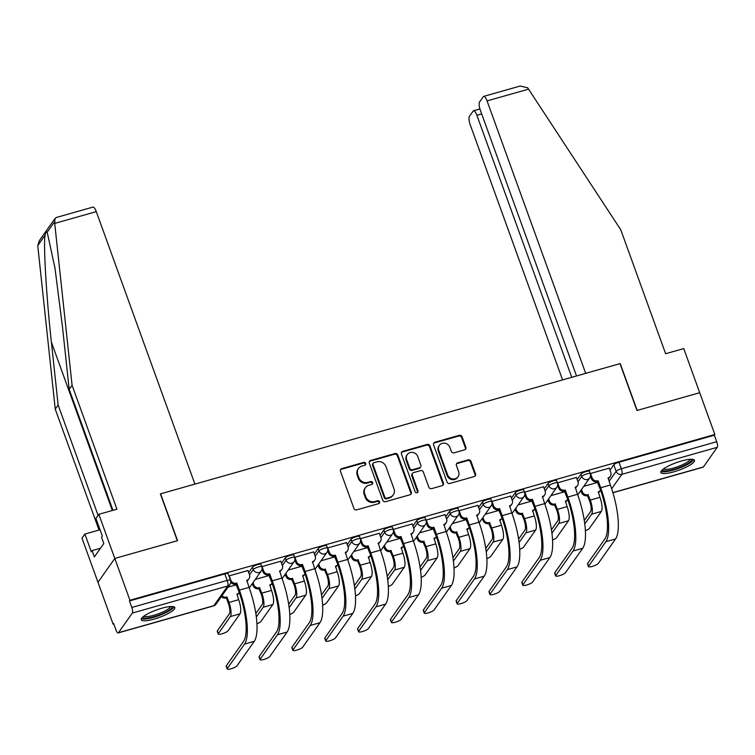 <?xml version="1.0" encoding="UTF-8"?>
<svg xmlns="http://www.w3.org/2000/svg" width="755" height="755" viewBox="0 0 755 755"><rect width="100%" height="100%" fill="white"/><g stroke="black" fill="none" stroke-linecap="round" stroke-linejoin="round"><path stroke-width="1.13" d="M365.713 463.428A1.576 1.463 35.2 0 0 363.75 462.39L341.788 468.619A2.246 2.086 35.2 0 0 340.467 471.262L353.906 508.379A2.246 2.086 35.2 0 0 356.719 509.851L378.67 503.632A1.576 1.463 35.2 0 0 379.595 501.782A1.576 1.463 35.2 0 0 377.632 500.744L374.791 501.556A7.201 6.682 35.2 0 1 365.788 496.828L364.665 493.732A7.201 6.682 35.2 0 1 365.401 487.711A7.201 6.682 35.2 0 1 368.893 485.257L371.734 484.455A1.576 1.463 35.2 0 0 372.659 482.605A1.576 1.463 35.2 0 0 370.686 481.567L367.845 482.379A7.201 6.682 35.2 0 1 358.842 477.651L357.728 474.555A7.201 6.682 35.2 0 1 358.455 468.534A7.201 6.682 35.2 0 1 361.947 466.09L364.788 465.278A1.576 1.463 35.2 0 0 365.713 463.428M365.25 465.052A1.576 1.463 35.2 0 0 363.259 463.089L341.298 469.308A2.246 2.086 35.2 0 0 340.486 469.752M379.133 503.406A1.576 1.463 35.2 0 0 377.141 501.443L374.301 502.245L374.791 501.556M372.196 484.229A1.576 1.463 35.2 0 0 370.195 482.266L367.355 483.068L367.845 482.379M161.863 608.219A17.875 3.983 160.1 0 0 141.223 619.732A17.875 3.983 160.1 0 0 154.199 619.062A17.875 3.983 160.1 0 0 174.839 607.558A17.875 3.983 160.1 0 0 161.863 608.219M681.501 460.975A17.875 3.983 160.1 0 0 660.861 472.479A17.875 3.983 160.1 0 0 673.837 471.818A17.875 3.983 160.1 0 0 694.477 460.314A17.875 3.983 160.1 0 0 681.501 460.975M464.542 449.857A2.246 2.086 35.2 0 0 465.863 447.215L462.088 436.796A2.246 2.086 35.2 0 0 459.276 435.324L434.889 442.232A2.246 2.086 35.2 0 0 433.568 444.884L447.007 482.001A2.246 2.086 35.2 0 0 449.82 483.474L474.206 476.565A2.246 2.086 35.2 0 0 475.527 473.913L470.978 461.333A2.246 2.086 35.2 0 0 468.166 459.861L457.728 462.815A2.246 2.086 35.2 0 0 456.407 465.467L458.662 471.705A6.021 5.587 35.2 0 1 452.453 478.906A6.021 5.587 35.2 0 1 447.602 474.838L438.759 450.405A6.021 5.587 35.2 0 1 444.978 443.204A6.021 5.587 35.2 0 1 449.82 447.271L451.292 451.339A2.246 2.086 35.2 0 0 454.104 452.821L464.542 449.857M112.967 510.333L69.177 389.363L72.074 385.258L116.94 509.2L98.829 514.334L95.932 518.44L102.321 536.078L101.538 537.192L103.822 543.496L94.347 556.916L92.063 550.612L91.279 551.726L84.89 534.078L81.993 538.183L97.971 582.294L114.798 558.445L177.548 540.665L160.588 493.827L620.006 363.646L636.965 410.484L699.715 392.713L714.843 434.512L129.935 600.253L129.445 600.952L131.804 607.464L227.179 580.435A4.587 1.019 -19.9 0 1 230.511 580.265L228.152 573.753A4.587 1.019 -19.9 0 0 224.82 573.923L227.179 580.435A4.587 1.359 -105.8 0 1 227.717 586.022L132.342 613.051A4.587 1.359 -105.8 0 0 131.804 607.464M132.342 613.051L118.45 632.728A4.587 1.359 -105.8 0 1 118.176 632.935A4.587 1.359 -105.8 0 1 115.949 629.915L113.59 623.403L113.099 624.102L97.971 582.294L114.798 558.445L129.935 600.253M397.819 455.01A2.246 2.086 35.2 0 0 395.007 453.538L370.62 460.446A2.246 2.086 35.2 0 0 369.299 463.098L382.738 500.206A2.246 2.086 35.2 0 0 385.55 501.688L409.937 494.78A2.246 2.086 35.2 0 0 411.258 492.128L397.819 455.01L397.328 455.709A2.246 2.086 35.2 0 0 394.516 454.227L370.129 461.145A2.246 2.086 35.2 0 0 369.318 461.588M402.755 451.339L427.141 444.431A2.246 2.086 35.2 0 1 429.954 445.903L443.393 483.021A2.246 2.086 35.2 0 1 442.071 485.673L431.634 488.627A2.246 2.086 35.2 0 1 428.821 487.154L423.376 472.101A2.246 2.086 35.2 0 0 420.554 470.62L413.636 472.583A2.246 2.086 35.2 0 0 412.315 475.235L417.987 490.901A1.576 1.463 35.2 0 1 416.364 492.788A1.576 1.463 35.2 0 1 415.09 491.722L401.433 453.991A2.246 2.086 35.2 0 1 402.755 451.339L402.264 452.037L426.65 445.129L427.141 444.431M609.993 470.186L613.777 464.816L616.137 471.328A4.587 1.019 -19.9 0 1 621.327 468.751L716.712 441.722A4.587 1.359 74.2 0 1 717.25 447.309L703.358 466.986A4.587 1.359 74.2 0 1 703.084 467.194L612.918 492.751M113.099 624.102L113.769 623.913M251.424 584.908L252.755 584.53M284.267 575.603L285.598 575.225M317.119 566.288L318.45 565.91M349.961 556.982L351.292 556.605M382.804 547.677L384.135 547.299M415.656 538.372L416.986 537.994M448.498 529.066L449.829 528.689M481.341 519.751L482.681 519.374M514.193 510.446L515.523 510.069M547.035 501.141L548.366 500.763M579.878 491.835L581.218 491.458M714.843 434.512L714.353 435.21L716.712 441.722M247.942 570.516L228.944 575.952M280.794 561.21L261.796 566.646M313.636 551.905L294.639 557.341M346.479 542.59L327.481 548.026M379.331 533.285L360.333 538.721M412.173 523.979L393.176 529.415M445.016 514.674L426.028 520.11M477.868 505.369L458.87 510.805M510.71 496.054L491.713 501.49M543.562 486.748L524.565 492.184M576.405 477.443L557.407 482.879M609.247 468.138L590.25 473.574M577.15 479.491L580.935 474.121L581.775 476.433A4.587 1.019 -19.9 0 1 586.305 474.055A4.587 1.019 -19.9 0 1 590.297 473.687L589.457 471.375A4.587 1.019 160.1 0 0 585.465 471.743A4.587 1.019 160.1 0 0 580.935 474.121M544.298 488.796L548.092 483.436L548.923 485.748A4.587 1.019 -19.9 0 1 553.462 483.36A4.587 1.019 -19.9 0 1 557.445 482.992L556.614 480.68A4.587 1.019 160.1 0 0 552.622 481.048A4.587 1.019 160.1 0 0 548.092 483.436M511.456 498.111L515.24 492.741L516.08 495.053A4.587 1.019 -19.9 0 1 520.61 492.666A4.587 1.019 -19.9 0 1 524.602 492.298L523.762 489.986A4.587 1.019 160.1 0 0 519.78 490.354A4.587 1.019 160.1 0 0 515.24 492.741M478.604 507.417L482.398 502.047L483.238 504.359A4.587 1.019 -19.9 0 1 487.768 501.971A4.587 1.019 -19.9 0 1 491.76 501.603L490.92 499.291A4.587 1.019 160.1 0 0 486.928 499.668A4.587 1.019 160.1 0 0 482.398 502.047M445.761 516.722L449.555 511.352L450.386 513.664A4.587 1.019 -19.9 0 1 454.916 511.286A4.587 1.019 -19.9 0 1 458.908 510.909L458.077 508.606A4.587 1.019 160.1 0 0 454.085 508.974A4.587 1.019 160.1 0 0 449.555 511.352M412.919 526.027L416.703 520.657L417.543 522.97A4.587 1.019 -19.9 0 1 422.073 520.591A4.587 1.019 -19.9 0 1 426.065 520.223L425.225 517.911A4.587 1.019 160.1 0 0 421.233 518.279A4.587 1.019 160.1 0 0 416.703 520.657M380.067 535.333L383.861 529.972L384.701 532.275A4.587 1.019 -19.9 0 1 389.231 529.897A4.587 1.019 -19.9 0 1 393.213 529.529L392.383 527.216A4.587 1.019 160.1 0 0 388.391 527.585A4.587 1.019 160.1 0 0 383.861 529.972M347.225 544.648L351.018 539.278L351.849 541.59A4.587 1.019 -19.9 0 1 356.379 539.202A4.587 1.019 -19.9 0 1 360.371 538.834L359.531 536.522A4.587 1.019 160.1 0 0 355.548 536.89A4.587 1.019 160.1 0 0 351.018 539.278M314.382 553.953L318.166 548.583L319.006 550.895A4.587 1.019 -19.9 0 1 323.536 548.508A4.587 1.019 -19.9 0 1 327.528 548.139L326.689 545.827A4.587 1.019 160.1 0 0 322.696 546.195A4.587 1.019 160.1 0 0 318.166 548.583M281.53 563.258L285.324 557.888L286.154 560.201A4.587 1.019 -19.9 0 1 290.694 557.822A4.587 1.019 -19.9 0 1 294.676 557.445L293.846 555.133A4.587 1.019 160.1 0 0 289.854 555.51A4.587 1.019 160.1 0 0 285.324 557.888M248.688 572.564L252.472 567.194L253.312 569.506A4.587 1.019 -19.9 0 1 257.842 567.128A4.587 1.019 -19.9 0 1 261.834 566.76L260.994 564.447A4.587 1.019 160.1 0 0 257.011 564.816A4.587 1.019 160.1 0 0 252.472 567.194M236.466 584.748L228.067 587.135M714.353 435.21L618.977 462.23A4.587 1.019 160.1 0 0 613.777 464.816M129.445 600.952L224.82 573.923M269.308 575.442L255.303 579.415M302.151 566.137L288.146 570.11M335.003 556.831L320.988 560.795M367.845 547.526L353.84 551.49M400.688 538.211L386.683 542.184M433.54 528.906L419.525 532.879M466.382 519.6L452.377 523.574M499.234 510.295L485.22 514.259M532.077 500.99L518.072 504.953M564.919 491.675L550.914 495.648M597.771 482.37L583.757 486.343M358.455 468.534L357.964 469.223A7.201 6.682 35.2 0 0 357.238 475.254L357.728 474.555M367.355 483.068A7.201 6.682 35.2 0 1 358.351 478.349L357.238 475.254M365.401 487.711L364.91 488.4A7.201 6.682 35.2 0 0 364.174 494.431L364.665 493.732M374.301 502.245A7.201 6.682 35.2 0 1 365.297 497.526L364.174 494.431M410.739 494.327A2.246 2.086 35.2 0 0 410.767 492.826L397.328 455.709M373.933 462.692A1.576 1.463 35.2 0 0 373.008 464.542L384.805 497.12A1.576 1.463 35.2 0 0 386.777 498.158L389.769 497.309A7.201 6.682 35.2 0 0 393.261 494.855A7.201 6.682 35.2 0 0 393.997 488.834L385.937 466.562A7.201 6.682 35.2 0 0 376.934 461.843L373.933 462.692M373.168 463.221L372.677 463.919A1.576 1.463 35.2 0 0 372.517 465.24L373.008 464.542M393.261 494.855L392.77 495.554A7.201 6.682 35.2 0 1 389.278 497.998L386.286 498.847A1.576 1.463 35.2 0 1 384.314 497.819L372.517 465.24M442.874 485.229A2.246 2.086 35.2 0 0 442.902 483.719L429.463 446.601A2.246 2.086 35.2 0 0 426.65 445.129M412.541 473.347L412.051 474.046A2.246 2.086 35.2 0 0 411.824 475.924L417.496 491.599L417.987 490.901M417.524 492.524A1.576 1.463 35.2 0 0 417.496 491.599M417.713 456.482A6.021 5.587 35.2 0 0 407.275 454.576A6.021 5.587 35.2 0 0 406.662 459.616L409.776 468.223A2.246 2.086 35.2 0 0 412.589 469.695L419.516 467.732A2.246 2.086 35.2 0 0 420.837 465.089L417.713 456.482M407.275 454.576L406.785 455.274A6.021 5.587 35.2 0 0 406.171 460.305L406.662 459.616M420.601 466.967L420.11 467.666A2.246 2.086 35.2 0 1 419.025 468.43L412.098 470.393A2.246 2.086 35.2 0 1 409.286 468.912L406.171 460.305M402.264 452.037A2.246 2.086 35.2 0 0 401.452 452.481M439.372 445.365L438.882 446.063A6.021 5.587 35.2 0 0 438.268 451.094L438.759 450.405M458.049 476.745L457.558 477.434A6.021 5.587 35.2 0 1 447.111 475.527L438.268 451.094M475.018 476.122A2.246 2.086 35.2 0 0 475.037 474.612L470.488 462.032A2.246 2.086 35.2 0 0 467.675 460.559L457.237 463.513A2.246 2.086 35.2 0 0 456.426 463.957M465.344 449.414A2.246 2.086 35.2 0 0 465.373 447.904L461.598 437.494A2.246 2.086 35.2 0 0 458.785 436.022L434.399 442.93A2.246 2.086 35.2 0 0 433.596 443.374M218.233 633.983L217.242 631.255A5.276 1.18 -19.9 0 1 217.355 630.831L229.36 613.834A8.598 2.548 -105.8 0 0 228.34 603.349L226.368 597.885L227.01 596.978L228.982 602.443A11.57 3.435 74.2 0 1 230.341 616.561L218.346 633.568A5.276 1.18 160.1 0 0 218.233 633.983A5.276 1.18 160.1 0 0 222.819 633.558A5.276 1.18 160.1 0 0 228.029 630.821L240.033 613.824A11.57 3.435 74.2 0 0 238.665 599.697L237.004 594.147A4.587 4.256 35.2 0 0 239.269 592.533M226.368 597.885L226.047 597.979A4.587 4.256 -144.8 0 1 221.357 596.629M221.998 595.723A4.587 4.256 35.2 0 0 226.689 597.073L227.01 596.978M239.231 592.59L238.589 593.496A4.587 4.256 -144.8 0 1 236.919 594.855M227.293 668.553A5.276 1.18 160.1 0 0 227.179 668.977A5.276 1.18 160.1 0 0 231.766 668.553A5.276 1.18 160.1 0 0 236.985 665.806L254.256 641.335L244.573 644.081L227.293 668.553L226.311 665.825L243.582 641.344A41.251 12.25 -105.8 0 0 238.731 591.014L235.871 584.068A4.587 4.256 -144.8 0 1 230.766 582.237M227.179 668.977L226.198 666.24A5.276 1.18 -19.9 0 1 226.311 665.825M236.183 583.983L236.825 583.077L239.373 590.117A44.234 13.137 74.2 0 1 244.573 644.081M229.161 575.697L230.775 580.161A4.587 4.256 35.2 0 0 236.504 583.162L236.825 583.077M254.256 641.335A44.234 13.137 74.2 0 0 249.056 587.371L246.819 580.246A4.587 4.256 35.2 0 0 249.046 578.689L248.404 579.585A4.587 4.256 -144.8 0 1 246.734 580.954M249.046 578.689A4.587 4.256 35.2 0 0 249.509 574.848L247.895 570.384M256.945 623.8A5.276 1.18 160.1 0 0 260.871 621.516L272.876 604.51A11.57 3.435 74.2 0 0 271.517 590.391L269.856 584.842A4.587 4.256 35.2 0 0 272.111 583.228M255.841 613.541L262.202 604.528A8.598 2.548 -105.8 0 0 261.192 594.043L258.899 588.673A4.587 4.256 -144.8 0 1 253.161 585.663L253.803 584.757A4.587 4.256 35.2 0 0 259.531 587.767L261.825 593.137A11.57 3.435 74.2 0 1 263.193 607.256L256.322 616.986M259.21 588.579L259.852 587.673M253.029 582.624L253.803 584.757M272.074 583.285L271.441 584.191A4.587 4.256 -144.8 0 1 269.761 585.55M252.397 583.53L253.161 585.663M289.788 614.495A5.276 1.18 160.1 0 0 293.723 612.211L305.718 595.204A11.57 3.435 74.2 0 0 304.359 581.086L302.698 575.537A4.587 4.256 35.2 0 0 304.963 573.923M288.684 604.236L295.045 595.223A8.598 2.548 -105.8 0 0 294.035 584.738L291.741 579.359A4.587 4.256 -144.8 0 1 286.013 576.358L286.645 575.452A4.587 4.256 35.2 0 0 292.383 578.462L294.676 583.832A11.57 3.435 74.2 0 1 296.036 597.951L289.174 607.671M292.062 579.274L292.695 578.368M285.881 573.319L286.645 575.452M304.926 573.979L304.284 574.876A4.587 4.256 -144.8 0 1 302.604 576.244M285.239 574.225L286.013 576.358M54.719 223.414L55.021 218.44L56.398 217.459L92.931 207.106A6.88 2.038 74.2 0 1 96.281 211.636L54.719 223.414L72.074 385.258M69.177 389.363L62.438 326.481L54.964 268.016L47.197 232.21C46.451 231.351 45.744 232.361 45.055 235.239C43.299 244.497 46.451 297.678 51.387 342.128L58.135 405.01L98.093 515.382M98.829 514.334L114.798 558.445L177.331 540.731L160.381 493.883L194.903 484.097L96.281 211.636M100.047 529.784L84.89 534.078M55.021 218.44L39.354 240.619L37.75 245.592L55.238 409.116L58.135 405.01M55.238 409.116L99.028 530.076M100.481 548.234L92.063 550.612M483.71 96.376L520.242 86.023L527.66 87.788L620.77 229.784L665.636 353.727L683.747 348.593L699.715 392.713L637.182 410.427L620.223 363.58L585.691 373.366L487.06 100.906A6.88 2.038 -105.8 0 0 483.71 96.376A6.88 2.038 -105.8 0 0 483.304 96.687L479.576 101.972A6.88 2.038 -105.8 0 0 480.388 110.362L576.527 375.962M481.681 113.948L476.896 115.298A6.88 2.038 -105.8 0 0 473.555 110.768A6.88 2.038 -105.8 0 0 473.149 111.079L469.412 116.364A6.88 2.038 -105.8 0 0 470.223 124.754L562.588 379.916M476.896 115.298L571.752 377.321M171.866 606.501A15.468 3.445 -19.9 0 1 171.63 607.935A15.468 3.445 -19.9 0 1 155.87 616.127A15.468 3.445 -19.9 0 1 142.827 617.005M143.884 616.174A14.326 3.19 160.1 0 0 157.04 614.296A14.326 3.19 160.1 0 0 170.205 607.18A14.326 3.19 160.1 0 0 170.526 606.539M141.383 618.656A17.761 3.964 160.1 0 0 157.965 615.976A17.761 3.964 160.1 0 0 173.744 607.341A17.761 3.964 160.1 0 0 174.028 606.841M691.505 459.257A15.468 3.445 -19.9 0 1 691.269 460.692A15.468 3.445 -19.9 0 1 675.508 468.883A15.468 3.445 -19.9 0 1 662.465 469.761M663.522 468.93A14.326 3.19 160.1 0 0 676.678 467.052A14.326 3.19 160.1 0 0 689.844 459.937A14.326 3.19 160.1 0 0 690.164 459.295M661.021 471.413A17.761 3.964 160.1 0 0 677.603 468.732A17.761 3.964 160.1 0 0 693.383 460.097A17.761 3.964 160.1 0 0 693.666 459.597M260.145 659.247A5.276 1.18 160.1 0 0 260.031 659.662A5.276 1.18 160.1 0 0 264.618 659.238A5.276 1.18 160.1 0 0 269.828 656.501L287.108 632.029L277.415 634.766L260.145 659.247L259.154 656.51L276.434 632.039A41.251 12.25 -105.8 0 0 271.573 581.709L268.714 574.763A4.587 4.256 -144.8 0 1 262.985 571.752L262.032 569.138M260.031 659.662L259.041 656.935A5.276 1.18 -19.9 0 1 259.154 656.51M269.025 574.678L269.667 573.772L272.215 580.803A44.234 13.137 74.2 0 1 277.415 634.766M262.004 566.392L263.618 570.856A4.587 4.256 35.2 0 0 269.356 573.857L269.667 573.772M287.108 632.029A44.234 13.137 74.2 0 0 281.898 578.066L279.671 570.931A4.587 4.256 35.2 0 0 281.889 569.374L281.256 570.28A4.587 4.256 -144.8 0 1 279.577 571.648M281.889 569.374A4.587 4.256 35.2 0 0 282.361 565.542L280.747 561.078M292.987 649.942A5.276 1.18 160.1 0 0 292.874 650.357A5.276 1.18 160.1 0 0 297.461 649.932A5.276 1.18 160.1 0 0 302.67 647.195L319.95 622.715L310.267 625.461L292.987 649.942L291.996 647.205L309.276 622.733A41.251 12.25 -105.8 0 0 304.425 572.403L301.556 565.457A4.587 4.256 -144.8 0 1 295.828 562.447L294.884 559.832M292.874 650.357L291.883 647.63A5.276 1.18 -19.9 0 1 291.996 647.205M301.877 565.363L302.51 564.466L305.058 571.497A44.234 13.137 74.2 0 1 310.267 625.461M294.846 557.086L296.47 561.541A4.587 4.256 35.2 0 0 302.198 564.551L302.51 564.466M319.95 622.715A44.234 13.137 74.2 0 0 314.75 568.751L312.513 561.626A4.587 4.256 35.2 0 0 314.741 560.068L314.099 560.974A4.587 4.256 -144.8 0 1 312.419 562.333M314.741 560.068A4.587 4.256 35.2 0 0 315.203 556.237L319.006 550.895A4.587 4.256 -144.8 0 0 326.962 552.349A4.587 4.587 0 0 0 327.528 548.139M313.589 551.773L315.203 556.237M322.64 605.18A5.276 1.18 160.1 0 0 326.566 602.896L338.57 585.899A11.57 3.435 74.2 0 0 337.202 571.78L335.541 566.231A4.587 4.256 35.2 0 0 337.806 564.617M321.526 594.931L327.897 585.908A8.598 2.548 -105.8 0 0 326.877 575.423L324.593 570.053A4.587 4.256 -144.8 0 1 318.855 567.043L319.497 566.146A4.587 4.256 35.2 0 0 325.226 569.147L327.519 574.527A11.57 3.435 74.2 0 1 328.878 588.645L322.017 598.366M324.905 569.968L325.547 569.062M318.723 564.013L319.497 566.146M337.768 564.674L337.126 565.57A4.587 4.256 -144.8 0 1 335.456 566.939M318.082 564.919L318.855 567.043M355.482 595.874A5.276 1.18 160.1 0 0 359.408 593.59L371.413 576.594A11.57 3.435 74.2 0 0 370.054 562.475L368.393 556.916A4.587 4.256 35.2 0 0 370.648 555.303M354.378 585.616L360.739 576.603A8.598 2.548 -105.8 0 0 359.729 566.118L357.436 560.748A4.587 4.256 -144.8 0 1 351.707 557.737L352.34 556.831A4.587 4.256 35.2 0 0 358.078 559.842L360.361 565.212A11.57 3.435 74.2 0 1 361.73 579.34L354.859 589.06M357.747 560.654L358.389 559.757M351.566 554.708L352.34 556.831M370.611 555.359L369.978 556.265A4.587 4.256 -144.8 0 1 368.298 557.624M350.933 555.605L351.707 557.737M388.334 586.569A5.276 1.18 160.1 0 0 392.26 584.285L404.255 567.288A11.57 3.435 74.2 0 0 402.896 553.16L401.235 547.611A4.587 4.256 35.2 0 0 403.5 545.997M387.221 576.31L393.582 567.298A8.598 2.548 -105.8 0 0 392.572 556.812L390.278 551.443A4.587 4.256 -144.8 0 1 384.55 548.432L385.192 547.526A4.587 4.256 35.2 0 0 390.92 550.537L393.213 555.906A11.57 3.435 74.2 0 1 394.572 570.025L387.711 579.755M390.599 551.348L391.232 550.452M384.418 545.393L385.192 547.526M403.463 546.054L402.821 546.96A4.587 4.256 -144.8 0 1 401.141 548.319M383.776 546.299L384.55 548.432M325.83 640.627A5.276 1.18 160.1 0 0 325.716 641.052A5.276 1.18 160.1 0 0 330.303 640.627A5.276 1.18 160.1 0 0 335.522 637.89L352.793 613.409L343.11 616.155L325.83 640.627L324.848 637.899L342.119 613.428A41.251 12.25 -105.8 0 0 337.268 563.098L334.408 556.152A4.587 4.256 -144.8 0 1 328.67 553.141L327.727 550.518M325.716 641.052L324.735 638.324A5.276 1.18 -19.9 0 1 324.848 637.899M334.72 556.058L335.362 555.151L337.91 562.192A44.234 13.137 74.2 0 1 343.11 616.155M327.698 547.771L329.312 552.235A4.587 4.256 35.2 0 0 335.041 555.246L335.362 555.151M352.793 613.409A44.234 13.137 74.2 0 0 347.593 559.446L345.356 552.32A4.587 4.256 35.2 0 0 347.583 550.763L346.951 551.669A4.587 4.256 -144.8 0 1 345.271 553.028M347.583 550.763A4.587 4.256 35.2 0 0 348.055 546.922L346.432 542.467M358.682 631.322A5.276 1.18 160.1 0 0 358.568 631.746A5.276 1.18 160.1 0 0 363.155 631.322A5.276 1.18 160.1 0 0 368.364 628.575L385.645 604.104L375.952 606.85L358.682 631.322L357.691 628.594L374.971 604.113A41.251 12.25 -105.8 0 0 370.11 553.792L367.251 546.837A4.587 4.256 -144.8 0 1 361.522 543.836L360.569 541.212M358.568 631.746L357.577 629.019A5.276 1.18 -19.9 0 1 357.691 628.594M367.572 546.752L368.204 545.846L370.752 552.887A44.234 13.137 74.2 0 1 375.952 606.85M360.541 538.466L362.155 542.93A4.587 4.256 35.2 0 0 367.893 545.941L368.204 545.846M385.645 604.104A44.234 13.137 74.2 0 0 380.435 550.14L378.208 543.015A4.587 4.256 35.2 0 0 380.426 541.458L379.793 542.364A4.587 4.256 -144.8 0 1 378.113 543.723M380.426 541.458A4.587 4.256 35.2 0 0 380.898 537.617L379.284 533.162M391.524 622.016A5.276 1.18 160.1 0 0 391.411 622.441A5.276 1.18 160.1 0 0 395.998 622.016A5.276 1.18 160.1 0 0 401.207 619.27L418.487 594.798L408.804 597.545L391.524 622.016L390.533 619.289L407.813 594.808A41.251 12.25 -105.8 0 0 402.962 544.478L400.093 537.532A4.587 4.256 -144.8 0 1 394.365 534.531L393.421 531.907M391.411 622.441L390.42 619.704A5.276 1.18 -19.9 0 1 390.533 619.289M400.414 537.447L401.047 536.541L403.595 543.581A44.234 13.137 74.2 0 1 408.804 597.545M393.393 529.161L395.007 533.625A4.587 4.256 35.2 0 0 400.735 536.626L401.047 536.541M418.487 594.798A44.234 13.137 74.2 0 0 413.287 540.835L411.05 533.709A4.587 4.256 35.2 0 0 413.278 532.152L412.636 533.049A4.587 4.256 -144.8 0 1 410.956 534.417M413.278 532.152A4.587 4.256 35.2 0 0 413.74 528.311L412.126 523.847M421.177 577.264A5.276 1.18 160.1 0 0 425.103 574.98L437.107 557.973A11.57 3.435 74.2 0 0 435.739 543.855L434.078 538.306A4.587 4.256 35.2 0 0 436.343 536.692M420.063 567.005L426.433 557.992A8.598 2.548 -105.8 0 0 425.424 547.507L423.13 542.137A4.587 4.256 -144.8 0 1 417.392 539.127L418.034 538.221A4.587 4.256 35.2 0 0 423.763 541.231L426.056 546.601A11.57 3.435 74.2 0 1 427.415 560.72L420.554 570.45M423.442 542.043L424.084 541.137M417.26 536.088L418.034 538.221M436.305 536.748L435.663 537.654A4.587 4.256 -144.8 0 1 433.993 539.013M416.628 536.994L417.392 539.127M424.367 612.711A5.276 1.18 160.1 0 0 424.253 613.135A5.276 1.18 160.1 0 0 428.849 612.701A5.276 1.18 160.1 0 0 434.059 609.965L451.33 585.493L441.647 588.23L424.367 612.711L423.385 609.974L440.656 585.502A41.251 12.25 -105.8 0 0 435.805 535.172L432.945 528.226A4.587 4.256 -144.8 0 1 427.207 525.216L426.264 522.602M424.253 613.135L423.272 610.399A5.276 1.18 -19.9 0 1 423.385 609.974M433.257 528.141L433.898 527.235L436.447 534.266A44.234 13.137 74.2 0 1 441.647 588.23M426.235 519.855L427.849 524.319A4.587 4.256 35.2 0 0 433.578 527.32L433.898 527.235M451.33 585.493A44.234 13.137 74.2 0 0 446.13 531.529L443.902 524.404A4.587 4.256 35.2 0 0 446.12 522.837L445.488 523.744A4.587 4.256 -144.8 0 1 443.808 525.112M446.12 522.837A4.587 4.256 35.2 0 0 446.592 519.006L450.386 513.664A4.587 4.256 -144.8 0 0 458.342 515.118A4.587 4.587 0 0 0 458.908 510.909M444.969 514.542L446.592 519.006M454.019 567.958A5.276 1.18 160.1 0 0 457.945 565.674L469.95 548.668A11.57 3.435 74.2 0 0 468.591 534.549L466.93 529A4.587 4.256 35.2 0 0 469.195 527.386M452.915 557.7L459.276 548.687A8.598 2.548 -105.8 0 0 458.266 538.202L455.973 532.822A4.587 4.256 -144.8 0 1 450.244 529.821L450.877 528.915A4.587 4.256 35.2 0 0 456.615 531.926L458.908 537.296A11.57 3.435 74.2 0 1 460.267 551.414L453.396 561.135M456.284 532.737L456.926 531.831M450.112 526.782L450.877 528.915M469.148 527.443L468.515 528.349A4.587 4.256 -144.8 0 1 466.835 529.708M449.47 527.688L450.244 529.821M457.219 603.405A5.276 1.18 160.1 0 0 457.105 603.821A5.276 1.18 160.1 0 0 461.692 603.396A5.276 1.18 160.1 0 0 466.901 600.659L484.181 576.178L474.499 578.925L457.219 603.405L456.228 600.669L473.508 576.197A41.251 12.25 -105.8 0 0 468.657 525.867L465.788 518.921A4.587 4.256 -144.8 0 1 460.059 515.91L459.106 513.296M457.105 603.821L456.114 601.093A5.276 1.18 -19.9 0 1 456.228 600.669M466.109 518.827L466.741 517.93L469.289 524.961A44.234 13.137 74.2 0 1 474.499 578.925M459.078 510.55L460.692 515.004A4.587 4.256 35.2 0 0 466.43 518.015L466.741 517.93M484.181 576.178A44.234 13.137 74.2 0 0 478.972 522.215L476.745 515.089A4.587 4.256 35.2 0 0 478.972 513.532L478.33 514.438A4.587 4.256 -144.8 0 1 476.65 515.797M478.972 513.532A4.587 4.256 35.2 0 0 479.434 509.701L483.238 504.359A4.587 4.256 -144.8 0 0 491.194 505.812A4.587 4.587 0 0 0 491.76 501.603M477.821 505.237L479.434 509.701M486.871 558.643A5.276 1.18 160.1 0 0 490.797 556.36L502.792 539.363A11.57 3.435 74.2 0 0 501.433 525.244L499.772 519.695A4.587 4.256 35.2 0 0 502.037 518.081M485.758 548.394L492.118 539.372A8.598 2.548 -105.8 0 0 491.109 528.887L488.815 523.517A4.587 4.256 -144.8 0 1 483.087 520.506L483.728 519.61A4.587 4.256 35.2 0 0 489.457 522.611L491.75 527.99A11.57 3.435 74.2 0 1 493.109 542.109L486.248 551.83M489.136 523.432L489.769 522.526M482.955 517.477L483.728 519.61M501.999 518.138L501.358 519.034A4.587 4.256 -144.8 0 1 499.678 520.403M482.313 518.383L483.087 520.506M490.061 594.091A5.276 1.18 160.1 0 0 489.948 594.515A5.276 1.18 160.1 0 0 494.534 594.091A5.276 1.18 160.1 0 0 499.744 591.354L517.024 566.873L507.341 569.619L490.061 594.091L489.07 591.363L506.35 566.892A41.251 12.25 -105.8 0 0 501.499 516.562L498.63 509.616A4.587 4.256 -144.8 0 1 492.902 506.605L491.958 503.981M489.948 594.515L488.957 591.788A5.276 1.18 -19.9 0 1 489.07 591.363M498.951 509.521L499.593 508.615L502.141 515.656A44.234 13.137 74.2 0 1 507.341 569.619M491.93 501.235L493.543 505.699A4.587 4.256 35.2 0 0 499.272 508.71L499.593 508.615M517.024 566.873A44.234 13.137 74.2 0 0 511.824 512.909L509.587 505.784A4.587 4.256 35.2 0 0 511.815 504.227L511.173 505.133A4.587 4.256 -144.8 0 1 509.502 506.492M511.815 504.227A4.587 4.256 35.2 0 0 512.277 500.395L510.663 495.931M519.714 549.338A5.276 1.18 160.1 0 0 523.64 547.054L535.644 530.057A11.57 3.435 74.2 0 0 534.285 515.939L532.615 510.38A4.587 4.256 35.2 0 0 534.88 508.766M518.6 539.079L524.97 530.067A8.598 2.548 -105.8 0 0 523.961 519.582L521.667 514.212A4.587 4.256 -144.8 0 1 515.929 511.201L516.571 510.295A4.587 4.256 35.2 0 0 522.3 513.306L524.593 518.676A11.57 3.435 74.2 0 1 525.961 532.803L519.091 542.524M521.979 514.127L522.62 513.221M515.797 508.172L516.571 510.295M534.842 508.823L534.21 509.729A4.587 4.256 -144.8 0 1 532.53 511.088M515.165 509.068L515.929 511.201M522.913 584.785A5.276 1.18 160.1 0 0 522.79 585.21A5.276 1.18 160.1 0 0 527.386 584.785A5.276 1.18 160.1 0 0 532.596 582.039L549.866 557.567L540.184 560.314L522.913 584.785L521.922 582.058L539.193 557.577A41.251 12.25 -105.8 0 0 534.342 507.256L531.482 500.301A4.587 4.256 -144.8 0 1 525.754 497.3L524.801 494.676M522.79 585.21L521.809 582.483A5.276 1.18 -19.9 0 1 521.922 582.058M531.794 500.216L532.435 499.31L534.984 506.35A44.234 13.137 74.2 0 1 540.184 560.314M524.772 491.93L526.386 496.394A4.587 4.256 35.2 0 0 532.115 499.404L532.435 499.31M549.866 557.567A44.234 13.137 74.2 0 0 544.666 503.604L542.439 496.479A4.587 4.256 35.2 0 0 544.657 494.921L544.025 495.827A4.587 4.256 -144.8 0 1 542.345 497.186M544.657 494.921A4.587 4.256 35.2 0 0 545.129 491.08L543.515 486.626M552.556 540.033A5.276 1.18 160.1 0 0 556.492 537.749L568.487 520.752A11.57 3.435 74.2 0 0 567.128 506.624L565.467 501.075A4.587 4.256 35.2 0 0 567.732 499.461M551.452 529.774L557.813 520.761A8.598 2.548 -105.8 0 0 556.803 510.276L554.51 504.906A4.587 4.256 -144.8 0 1 548.781 501.896L549.413 500.99A4.587 4.256 35.2 0 0 555.151 504L557.445 509.37A11.57 3.435 74.2 0 1 558.804 523.489L551.933 533.219M554.831 504.812L555.463 503.915M548.649 498.866L549.413 500.99M567.684 499.517L567.052 500.423A4.587 4.256 -144.8 0 1 565.372 501.782M548.007 499.763L548.781 501.896M555.755 575.48A5.276 1.18 160.1 0 0 555.642 575.905A5.276 1.18 160.1 0 0 560.229 575.48A5.276 1.18 160.1 0 0 565.438 572.734L582.718 548.262L573.036 551.008L555.755 575.48L554.765 572.752L572.045 548.272A41.251 12.25 -105.8 0 0 567.194 497.941L564.325 490.995A4.587 4.256 -144.8 0 1 558.596 487.994L557.643 485.371M555.642 575.905L554.651 573.168A5.276 1.18 -19.9 0 1 554.765 572.752M564.646 490.91L565.278 490.004L567.826 497.045A44.234 13.137 74.2 0 1 573.036 551.008M557.615 482.624L559.228 487.088A4.587 4.256 35.2 0 0 564.966 490.099L565.278 490.004M582.718 548.262A44.234 13.137 74.2 0 0 577.509 494.298L575.282 487.173A4.587 4.256 35.2 0 0 577.509 485.616L576.867 486.513A4.587 4.256 -144.8 0 1 575.187 487.881M577.509 485.616A4.587 4.256 35.2 0 0 577.971 481.775L576.358 477.311M585.408 530.727A5.276 1.18 160.1 0 0 589.334 528.443L601.339 511.437A11.57 3.435 74.2 0 0 599.97 497.319L598.309 491.769A4.587 4.256 35.2 0 0 600.574 490.155M584.294 520.469L590.665 511.456A8.598 2.548 -105.8 0 0 589.646 500.971L587.352 495.601A4.587 4.256 -144.8 0 1 581.624 492.59L582.265 491.684A4.587 4.256 35.2 0 0 587.994 494.695L590.287 500.065A11.57 3.435 74.2 0 1 591.646 514.183L584.785 523.913M587.673 495.506L588.305 494.601M581.492 489.551L582.265 491.684M600.536 490.212L599.895 491.118A4.587 4.256 -144.8 0 1 598.215 492.477M580.85 490.457L581.624 492.59M588.598 566.174A5.276 1.18 160.1 0 0 588.485 566.599A5.276 1.18 160.1 0 0 593.071 566.165A5.276 1.18 160.1 0 0 598.29 563.428L615.561 538.957L605.878 541.694L588.598 566.174L587.616 563.438L604.887 538.966A41.251 12.25 -105.8 0 0 600.036 488.636L597.177 481.69A4.587 4.256 -144.8 0 1 591.439 478.679L590.495 476.065M588.485 566.599L587.494 563.862A5.276 1.18 -19.9 0 1 587.616 563.438M597.488 481.605L598.13 480.699L600.678 487.739A44.234 13.137 74.2 0 1 605.878 541.694M590.467 473.319L592.08 477.783A4.587 4.256 35.2 0 0 597.809 480.784L598.13 480.699M615.561 538.957A44.234 13.137 74.2 0 0 610.361 484.993L608.124 477.868A4.587 4.256 35.2 0 0 610.351 476.301L609.71 477.207A4.587 4.256 -144.8 0 1 608.039 478.576M610.351 476.301A4.587 4.256 35.2 0 0 610.814 472.47L609.2 468.006M363.259 463.089L363.75 462.39M377.141 501.443L377.632 500.744M370.195 482.266L370.686 481.567M609.049 481.369L616.137 471.328A4.587 4.256 -144.8 0 0 621.875 474.338L611.673 488.787M612.881 492.628L703.358 466.986M717.25 447.309L621.875 474.338A4.587 1.359 -105.8 0 0 621.327 468.751L618.977 462.23M118.45 632.728L213.825 605.699L227.717 586.022A4.587 4.256 35.2 0 0 229.945 584.464A4.587 4.587 0 0 0 230.511 580.265M577.981 481.803L581.775 476.433A4.587 4.256 -144.8 0 0 589.731 477.887A4.587 4.587 0 0 0 590.297 473.687M545.138 491.109L548.923 485.748A4.587 4.256 -144.8 0 0 556.879 487.192A4.587 4.587 0 0 0 557.445 482.992M512.286 500.423L516.08 495.053A4.587 4.256 -144.8 0 0 524.036 496.497A4.587 4.587 0 0 0 524.602 492.298M413.749 528.34L417.543 522.97A4.587 4.256 -144.8 0 0 425.499 524.423A4.587 4.587 0 0 0 426.065 520.223M380.907 537.645L384.701 532.275A4.587 4.256 -144.8 0 0 392.657 533.728A4.587 4.587 0 0 0 393.213 529.529M348.064 546.96L351.849 541.59A4.587 4.256 -144.8 0 0 359.805 543.034A4.587 4.587 0 0 0 360.371 538.834M282.37 565.57L286.154 560.201A4.587 4.256 -144.8 0 0 294.11 561.654A4.587 4.587 0 0 0 294.676 557.445M249.527 574.876L253.312 569.506A4.587 4.256 -144.8 0 0 261.268 570.959A4.587 4.587 0 0 0 261.834 566.76M216.053 604.142A4.587 4.256 35.2 0 1 213.825 605.699A4.587 1.359 74.2 0 1 213.561 605.916A4.587 4.587 0 0 0 216.053 604.142L229.945 584.464M358.351 478.349L358.842 477.651M365.297 497.526L365.788 496.828M341.298 469.308L341.788 468.619M410.767 492.826L411.258 492.128M370.129 461.145L370.62 460.446M394.516 454.227L395.007 453.538M384.314 497.819L384.805 497.12M386.286 498.847L386.777 498.158M389.278 497.998L389.769 497.309M429.463 446.601L429.954 445.903M442.902 483.719L443.393 483.021M411.824 475.924L412.315 475.235M409.286 468.912L409.776 468.223M412.098 470.393L412.589 469.695M419.025 468.43L419.516 467.732M447.111 475.527L447.602 474.838M457.237 463.513L457.728 462.815M467.675 460.559L468.166 459.861M470.488 462.032L470.978 461.333M475.037 474.612L475.527 473.913M434.399 442.93L434.889 442.232M458.785 436.022L459.276 435.324M461.598 437.494L462.088 436.796M465.373 447.904L465.863 447.215M217.355 630.831L218.346 633.568M226.047 597.979L226.689 597.073M228.982 602.443L238.665 599.697M230.341 616.561L240.033 613.824M236.504 583.162L235.871 584.068M249.056 587.371L239.373 590.117M258.899 588.673L259.531 587.767M261.825 593.137L271.517 590.391M263.193 607.256L272.876 604.51M291.741 579.359L292.383 578.462M294.676 583.832L304.359 581.086M296.036 597.951L305.718 595.204M54.502 221.866L47.197 232.21M45.055 235.239L37.75 245.592M112.344 510.503L51.387 342.128M528.623 89.128L487.06 100.906M269.356 573.857L268.714 574.763M281.898 578.066L272.215 580.803M263.618 570.856L262.985 571.752M302.198 564.551L301.556 565.457M314.75 568.751L305.058 571.497M296.47 561.541L295.828 562.447M324.593 570.053L325.226 569.147M327.519 574.527L337.202 571.78M328.878 588.645L338.57 585.899M357.436 560.748L358.078 559.842M360.361 565.212L370.054 562.475M361.73 579.34L371.413 576.594M390.278 551.443L390.92 550.537M393.213 555.906L402.896 553.16M394.572 570.025L404.255 567.288M335.041 555.246L334.408 556.152M347.593 559.446L337.91 562.192M329.312 552.235L328.67 553.141M367.893 545.941L367.251 546.837M380.435 550.14L370.752 552.887M362.155 542.93L361.522 543.836M400.735 536.626L400.093 537.532M413.287 540.835L403.595 543.581M395.007 533.625L394.365 534.531M423.13 542.137L423.763 541.231M426.056 546.601L435.739 543.855M427.415 560.72L437.107 557.973M433.578 527.32L432.945 528.226M446.13 531.529L436.447 534.266M427.849 524.319L427.207 525.216M455.973 532.822L456.615 531.926M458.908 537.296L468.591 534.549M460.267 551.414L469.95 548.668M466.43 518.015L465.788 518.921M478.972 522.215L469.289 524.961M460.692 515.004L460.059 515.91M488.815 523.517L489.457 522.611M491.75 527.99L501.433 525.244M493.109 542.109L502.792 539.363M499.272 508.71L498.63 509.616M511.824 512.909L502.141 515.656M493.543 505.699L492.902 506.605M521.667 514.212L522.3 513.306M524.593 518.676L534.285 515.939M525.961 532.803L535.644 530.057M532.115 499.404L531.482 500.301M544.666 503.604L534.984 506.35M526.386 496.394L525.754 497.3M554.51 504.906L555.151 504M557.445 509.37L567.128 506.624M558.804 523.489L568.487 520.752M564.966 490.099L564.325 490.995M577.509 494.298L567.826 497.045M559.228 487.088L558.596 487.994M587.352 495.601L587.994 494.695M590.287 500.065L599.97 497.319M591.646 514.183L601.339 511.437M597.809 480.784L597.177 481.69M610.361 484.993L600.678 487.739M592.08 477.783L591.439 478.679M261.268 570.959L249.263 587.956M294.11 561.654L282.115 578.651M326.962 552.349L314.958 569.346M359.805 543.034L347.8 560.04M392.657 533.728L380.652 550.735M425.499 524.423L413.495 541.42M458.342 515.118L446.347 532.115M491.194 505.812L479.189 522.809M524.036 496.497L512.032 513.504M556.879 487.192L544.884 504.198M589.731 477.887L577.726 494.884M118.176 632.935L213.561 605.916M473.555 110.768L479.935 108.965"/></g></svg>
